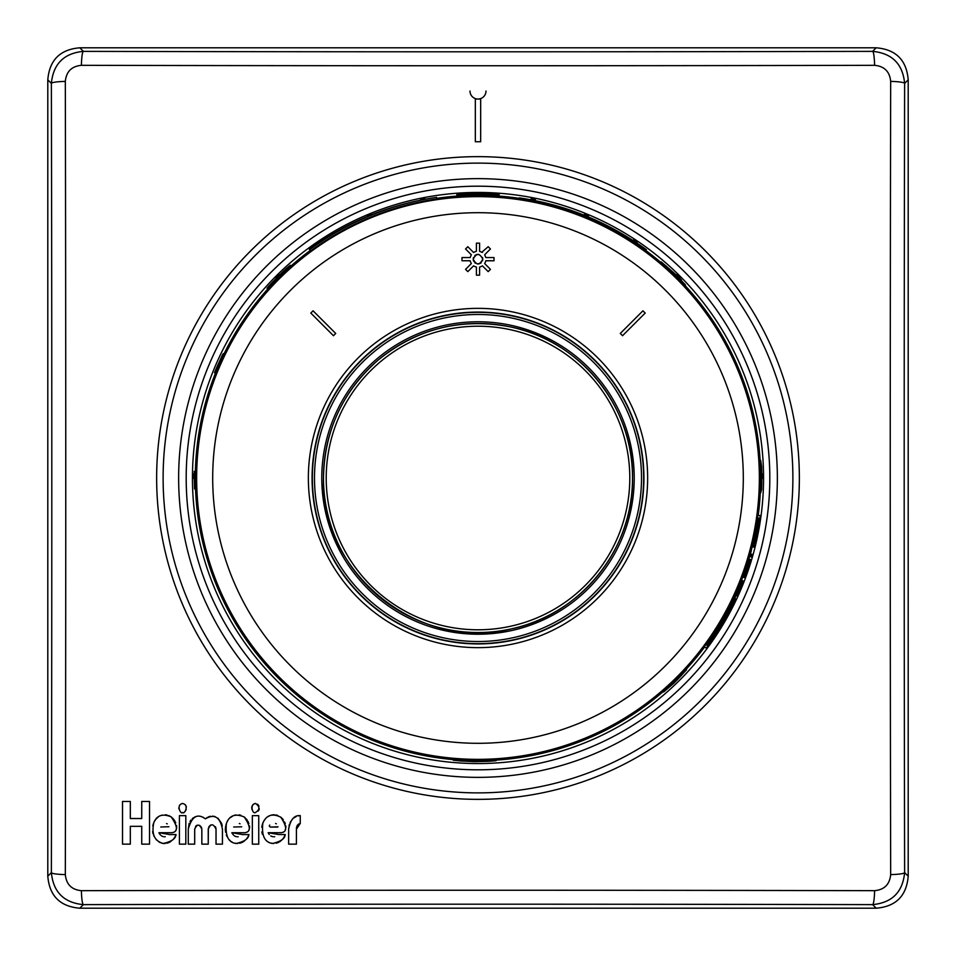 <?xml version="1.0" encoding="UTF-8"?>
<svg xmlns="http://www.w3.org/2000/svg" width="956" height="956" viewBox="0 0 956 956"><rect width="100%" height="100%" fill="white"/><g stroke="black" fill="none" stroke-linecap="round" stroke-linejoin="round"><path stroke-width="1.43" d="M469.994 91.035A8.007 8.007 0 0 0 478 99.042A8.007 8.007 0 0 0 486.007 91.035M65.319 874.585A16.013 2.008 -179.9 0 1 51.373 872.601C53.261 892.079 63.933 902.763 83.399 904.627L79.814 908.2C60.097 906.575 49.425 895.903 47.8 876.186L47.8 79.814C49.425 60.097 60.097 49.425 79.814 47.8L876.186 47.8C895.903 49.425 906.575 60.097 908.2 79.814L908.2 876.186C906.575 895.903 895.903 906.575 876.186 908.2L872.601 904.627C892.067 902.763 902.739 892.079 904.627 872.601A16.013 2.008 -0.1 0 1 890.681 874.585A3168.16 55.293 -90 0 1 890.239 478A3168.16 55.293 -90 0 1 890.681 81.415C889.737 71.616 884.372 66.251 874.585 65.319A3168.16 55.293 180 0 1 81.415 65.319C71.628 66.251 66.263 71.616 65.319 81.415A3168.16 55.293 90 0 1 65.761 478A3168.16 55.293 90 0 1 65.319 874.585C66.263 884.384 71.628 889.749 81.415 890.681A3168.16 55.293 0 0 1 874.585 890.681C884.372 889.749 889.737 884.384 890.681 874.585M79.814 908.2L876.186 908.2M182.62 803.494C189.754 804.988 184.126 815.038 182.62 812.445C181.019 815.086 175.605 804.844 182.62 803.494L181.963 803.554M180.027 804.689L179.286 805.8M178.832 807.82L178.903 808.86M185.309 811.118L186.205 809.457M186.36 807.115L186.085 806.111M185.894 805.681L185.356 804.844M253.292 804.343L252.492 805.251M252.121 805.968L251.786 807.115M251.751 807.39L251.942 809.445M255.718 803.482L255.527 803.47C260.008 806.625 260.008 809.613 255.539 812.445L255.73 812.433M258.251 811.082L258.921 810.019M258.933 809.983L259.267 808.8M258.968 806.028L257.606 804.211M130.315 801.451L122.523 801.451L130.315 801.451L130.315 818.527L141.739 818.527L130.315 818.527M149.53 801.451L141.739 801.451L149.53 801.451L149.53 844.148L141.739 844.148L141.739 826.319L130.315 826.319L130.315 844.148L122.523 844.148L122.523 801.451M185.823 815.647L179.417 815.647L185.823 815.647L185.823 844.148L179.417 844.148L179.417 815.647M201.585 827.693L201.836 829.211C199.422 823.821 197.032 823.821 194.689 829.211L194.689 844.148L194.713 828.852M203.795 817.679L202.863 817.141M200.963 816.412L199.111 816.137M197.701 816.173L196.398 816.388M195.335 816.735L194.582 817.069M193.387 817.774L192.311 818.623M191.021 819.997L190.017 821.491M189.157 823.355L188.284 829.187C191.75 816.46 197.45 813.006 205.361 818.85C214.359 813.58 220.059 817.033 222.437 829.211L222.437 844.148L222.437 829.211M222.246 825.912L221.72 823.785M221.553 823.307L217.896 818.157M215.076 816.603L212.626 816.113M210.428 816.269L208.599 816.794M207.404 817.38L206.317 818.097M215.889 827.992L216.032 829.211C213.343 823.367 210.738 823.367 208.241 829.211L208.241 844.148L208.336 828.255M208.778 826.916L210.523 825.052M215.375 826.677L215.709 827.418M195.502 826.558L196.111 825.865M196.446 825.602L197.271 825.183M199.601 825.327L201.369 827.143M258.741 815.647L252.336 815.647L258.741 815.647L258.741 844.148L252.336 844.148L252.336 815.647M296.42 844.148L296.42 829.211L296.42 844.148L288.628 844.148L288.628 829.211C290.457 819.531 294.34 815.002 300.268 815.647L300.268 823.439L300.268 815.647M299.694 815.695L298.272 815.874M296.169 816.543L293.755 818.013M292.5 819.173L291.819 819.949M290.827 821.347L290.074 822.758M289.429 824.395L289.035 825.876M288.7 828.123L288.628 829.211M296.408 828.171L296.587 826.964M296.969 825.948L297.794 824.741M298.607 824.072L300.268 823.439L296.42 829.211M159.736 834.122L158.923 832.724L169.606 834.54L176.012 834.54L169.32 834.6M165.257 836.751L164.372 836.787M163.428 836.667L162.365 836.321M162.257 836.273L161.48 835.831M160.608 835.126L159.891 834.337M172.247 832.688L172.893 832.545M173.55 832.317L174.219 831.971M175.749 830.417L176.215 829.557M176.573 828.386L176.717 827.167M176.681 826.331L176.549 825.506M175.761 822.877L174.745 820.857M174.434 820.344L172.725 818.193M171.769 817.332L168.794 815.54M167.025 814.99L165.376 814.787M162.054 815.133L160.871 815.516M158.338 816.914L156.306 818.742M156.007 819.089L155.075 820.332M154.705 820.929L153.964 822.303M153.486 823.427L152.781 825.829M152.59 831.648L153.02 833.74M153.689 835.663L156.437 839.906M158.839 841.878L160.106 842.559M161.409 843.049L162.986 843.431M163.464 843.491L165.137 843.527M166.906 843.276L169.511 842.308M169.953 842.057L173.179 839.38M173.92 838.448L174.482 837.623M175.067 836.643L175.808 835.03M248.919 834.54C248.62 838.687 244.354 841.662 236.108 843.467C228.424 842.595 225.186 835.926 226.393 823.475C229.368 815.396 235.319 813.233 244.234 816.998C250.866 826.785 250.998 832.019 244.64 832.724L231.83 832.724L242.513 834.54L248.919 834.54L242.238 834.6M238.187 836.751L237.291 836.787M236.347 836.667L235.272 836.321M235.104 836.237L234.399 835.843M233.551 835.15L232.081 833.19M245.154 832.7L245.776 832.545M246.421 832.329L247.09 832.007M248.62 830.477L249.074 829.665M249.456 828.505L249.612 827.334M249.624 827.071L249.54 825.948M248.907 823.522L247.891 821.264M247.21 820.129L246.337 818.969M245.298 817.87L243.923 816.771M240.769 815.217L239.072 814.859M235.953 814.906L234.351 815.301M232.917 815.91L230.241 817.739M227.612 820.929L227.014 822.017M226.847 822.363L225.951 824.813M225.628 826.163L225.341 829.246M225.341 829.521L225.58 832.198M226.321 834.958L226.978 836.5M229.332 839.894L230.384 840.898M231.28 841.579L232.308 842.212M234.614 843.156L237.697 843.539M239.705 843.3L242.537 842.248M242.896 842.045L244.664 840.79M246.744 838.555L247.413 837.599M248.022 836.548L248.715 835.054M274.695 836.715L273.882 836.799M272.974 836.727L271.743 836.392M271.647 836.345L270.763 835.879M269.234 834.516L268.612 833.62M285.211 834.54L278.805 834.54L285.211 834.54C284.996 838.615 280.741 841.591 272.436 843.467C264.645 842.391 261.442 835.58 262.84 823.044C266.413 815.038 272.388 813.09 280.777 817.177C287.206 826.964 287.254 832.15 280.945 832.724L268.134 832.724L278.805 834.54M282.713 832.341L283.382 832.007M285.043 830.274L285.677 828.768M285.916 827.298L285.82 825.888M285.306 823.809L284.506 821.873M283.37 819.937L282.283 818.575M281.877 818.145L280.634 817.069M277.682 815.42L276.009 814.954M274.468 814.787L273.273 814.787M272.807 814.823L270.954 815.205M269.592 815.731L267.847 816.699M264.932 819.447L264.322 820.272M263.856 821.001L262.565 823.773M262.338 824.478L261.765 827.227M261.836 831.923L262.398 834.313M265.744 840.025L266.736 840.933M267.572 841.567L268.576 842.2M269.664 842.714L270.309 842.965M270.835 843.132L273.703 843.539M276.212 843.252L278.698 842.32M279.666 841.758L280.502 841.161M281.219 840.563L282.582 839.141M283.251 838.269L283.765 837.504M284.314 836.548L284.972 835.126M890.681 81.415A16.013 2.008 0.1 0 1 904.627 83.399C902.739 63.921 892.067 53.237 872.601 51.373L876.186 47.8M480.665 141.739L475.335 141.739L475.335 99.042L480.665 99.042L480.665 141.739L475.335 141.739M763.557 478A285.557 285.557 0 0 0 478 192.443A285.557 285.557 0 0 0 192.443 478A285.557 285.557 0 0 0 478 763.557A285.557 285.557 0 0 0 763.557 478M79.814 47.8L83.399 51.373C63.933 53.237 53.261 63.921 51.373 83.399A16.013 2.008 179.9 0 1 65.319 81.415M255.539 812.445C252.79 814.691 249.277 804.426 255.527 803.47M141.739 818.527L141.739 801.451M208.241 844.148L201.836 844.148L201.836 829.211M222.437 844.148L216.032 844.148L216.032 829.211M194.689 844.148L188.284 844.148L188.284 829.187M176.012 834.54C175.677 838.759 171.387 841.722 163.129 843.455C154.514 841.053 151.407 834.098 153.82 822.59C156.88 815.313 162.628 813.389 171.076 816.818C177.971 826.629 178.186 831.935 171.733 832.724L158.923 832.724M168.889 826.725L160.763 827M166.571 823.558L167.24 823.869M241.713 826.809L233.694 827.012M239.299 823.475L240.052 823.821M278.017 826.809L270.261 827.071L277.419 827.071L270.261 827.071L269.341 826.139M269.329 825.853L269.7 825.064M275.591 823.475L276.344 823.821M740.255 584.188A283 283 0 0 1 735.188 595.911L735.236 595.923A283.048 283.048 0 0 0 739.215 586.829L737.709 591.202A283.382 283.382 0 0 0 738.271 589.9L740.386 584.618A283.287 283.287 0 0 1 739.717 586.267L738.379 589.553A283.334 283.334 0 0 1 737.817 590.856L740.303 584.2L739.681 583.949M761 467.556L761.084 481.346L761.048 466.767A283.263 283.263 0 0 0 760.725 460.493L759.662 460.553L759.841 492.185L760.904 492.232L761.645 470.782A283.741 283.741 0 0 1 761.478 490.01L761.562 490.022A283.824 283.824 0 0 0 761.585 466.325L760.952 462.011A283.394 283.394 0 0 1 761.203 467.556L761.131 486.52M757.833 515.332L757.343 515.272A281.829 281.829 0 0 1 703.951 646.435L706.233 648.132A284.78 284.78 0 0 0 723.967 621.352L723.919 621.328A284.733 284.733 0 0 1 707.787 645.957L705.898 644.571A282.379 282.379 0 0 0 757.51 517.973L759.841 518.307A284.733 284.733 0 0 1 754.153 547.191L754.2 547.202A284.78 284.78 0 0 0 760.247 515.654L757.833 515.332A282.331 282.331 0 0 1 704.285 646.674M676.203 678.557L676.824 679.19L686.551 669.726L685.129 669.391L662.914 691.188L663.619 691.989L673.944 683.158L686.563 669.774L663.607 691.941L673.944 683.158M460.218 759.47L453.407 758.945L453.323 759.96L458.928 760.462L453.216 760.223L460.123 760.952A283.693 283.693 0 0 0 462.573 761.096L473.399 761.621A283.824 283.824 0 0 0 475.849 761.645L486.688 761.382A283.693 283.693 0 0 0 489.137 761.299L496.068 760.737L477.08 761.227L489.114 760.725A283.119 283.119 0 0 1 486.664 760.821L475.861 760.809A282.988 282.988 0 0 1 473.411 760.773L462.608 760.534A283.119 283.119 0 0 1 460.159 760.39L453.323 759.96M466.588 759.829L462.656 759.614A281.996 281.996 0 0 1 460.218 759.434L460.159 760.39M482.72 760.868L482.708 759.948L475.861 759.984A281.972 281.972 0 0 1 473.423 759.936L466.588 759.757L466.552 760.677L473.411 761.155M486.64 759.9L482.708 760.02M495.961 760.474L495.901 759.458L489.078 759.805A281.996 281.996 0 0 1 486.64 759.865L486.664 760.821M195.024 476.148L196.04 476.148A281.972 281.972 0 0 1 196.111 471.38L194.247 471.344A283.824 283.824 0 0 0 194.188 475.347L194.427 484.943A283.657 283.657 0 0 0 194.558 488.946L194.642 488.946A283.574 283.574 0 0 1 194.427 476.148L195.024 476.148A282.988 282.988 0 0 1 195.084 471.356M760.725 460.493L760.88 488.432C760.546 501.697 762.099 479.757 761.323 468.261M490.452 248.978L484.68 254.75L490.452 248.978L488.193 246.708L481.884 252.169M485.839 257.558L484.68 254.75L485.839 257.558L494.013 257.558L494.013 260.761L485.839 260.761L494.013 260.761M485.696 261.37L484.68 263.581L490.452 269.353L488.193 271.624L482.41 265.84L488.193 271.624L490.452 269.353M481.597 266.318L480.498 266.772M475.49 266.772L474.379 266.306M473.59 265.84L467.807 271.624L465.548 269.353L467.807 271.624L473.59 265.84M465.548 269.353L471.32 263.581L470.304 261.37M470.161 260.761L461.987 260.761L470.161 260.761M470.161 257.558L471.32 254.75L470.161 257.558L461.987 257.558L461.987 260.761M471.32 254.75L465.548 248.978L471.32 254.75M474.116 252.169L475.969 251.416M622.547 335.711L620.289 333.453L622.547 335.711L645.192 313.066L642.934 310.808L620.289 333.453M335.711 333.453L333.453 335.711L335.711 333.453L313.066 310.808L310.808 313.066L333.453 335.711M476.399 267.011L476.399 275.173L479.601 275.173L479.601 267.011M473.59 252.48L467.807 246.708L465.548 248.978M482.41 252.48L479.601 251.32L479.601 243.147L476.399 243.147L476.399 251.32M482.804 259.16C479.601 252.946 476.399 252.946 473.196 259.16C476.399 265.398 479.601 265.398 482.804 259.16L482.517 257.523M482.732 259.996L482.505 260.821M481.238 262.721L480.545 263.235M479.697 263.653L478.406 263.952M477.869 263.964L477.092 263.88M475.371 263.175L474.738 262.685M473.71 261.335L473.268 259.996M473.196 259.16L473.483 257.534M474.774 255.611L475.419 255.109M476.279 254.678L477.606 254.38M478.131 254.368L478.92 254.451M482.266 193.22L482.266 192.479M473.734 193.22L473.734 192.479M194.642 488.946L195.705 488.898A282.51 282.51 0 0 1 195.502 476.148M721.649 623.085A283.657 283.657 0 0 1 719.342 626.885L716.175 631.617A283.514 283.514 0 0 1 714.419 634.294L711.718 638.477A283.657 283.657 0 0 1 706.926 645.324M758.777 518.152A283.657 283.657 0 0 1 757.331 527.198M753.4 545.804A283.657 283.657 0 0 1 753.113 546.928L754.153 547.191M753.113 544.49L755.025 537.523A283.382 283.382 0 0 0 755.455 535.432L756.112 531.333A283.215 283.215 0 0 0 757.092 525.979L757.044 525.979A283.167 283.167 0 0 1 756.077 531.321L755.097 535.36A283 283 0 0 1 754.654 537.439L753.113 544.49L752.444 544.334M752.79 542.865L753.436 543.02M754.045 537.308L754.654 537.439L754.045 537.308M754.487 535.229L755.097 535.36M754.858 533.4L755.575 533.544M755.587 529.648L756.244 529.767M755.706 528.979L756.184 529.062A282.868 282.868 0 0 0 756.746 525.92L757.044 525.979M752.683 546.82A283.215 283.215 0 0 0 753.949 541.538A283.167 283.167 0 0 1 752.647 546.808L751.87 546.617M755.706 533.305L754.38 539.566L755.706 533.305M756.746 525.92L756.387 525.86A282.498 282.498 0 0 1 755.826 529.003M742.848 577.197A282.868 282.868 0 0 0 743.947 574.197L743.601 574.078A282.498 282.498 0 0 1 742.489 577.066L742.848 577.197M754.176 538.969L753.961 538.921A282.641 282.641 0 0 1 753.495 541L753.71 541.048A282.868 282.868 0 0 0 754.176 538.969M747.401 562.463L747.652 562.546A282.641 282.641 0 0 1 747.006 564.566L747.222 564.638A282.868 282.868 0 0 0 747.867 562.606L747.652 562.546M751.285 550.859L751.058 550.799A282.641 282.641 0 0 1 750.508 552.855L750.723 552.915A282.868 282.868 0 0 0 751.285 550.859M717.382 629.024L715.638 632.119A283.334 283.334 0 0 1 713.881 634.796L712.256 637.126A283.287 283.287 0 0 1 711.049 638.883L713.917 634.82A283.382 283.382 0 0 0 715.674 632.143L718.613 627.279L715.363 631.94A283 283 0 0 1 713.606 634.605L710.894 638.775A283.096 283.096 0 0 0 712.101 637.019L713.654 634.641A283.048 283.048 0 0 0 715.399 631.964L717.49 629.084M710.308 638.369L711.049 638.883M710.714 637.783L710.69 638.202A282.594 282.594 0 0 0 711.885 636.445L712.041 636.541A282.785 282.785 0 0 1 710.834 638.297L713.702 634.246A282.88 282.88 0 0 0 715.447 631.569L718.518 627.22M730.934 604.491L734.387 596.711A282.618 282.618 0 0 1 730.695 604.371L730.599 604.323A282.498 282.498 0 0 1 729.643 606.224L729.739 606.271A282.618 282.618 0 0 1 728.113 609.414L728.149 609.438A282.665 282.665 0 0 0 729.787 606.295L729.978 606.391A282.88 282.88 0 0 0 730.934 604.491M730.874 604.467L730.743 604.395A282.665 282.665 0 0 0 733.383 598.982L730.743 604.395M711.503 636.612L710.858 637.879M712.304 635.441L711.623 636.696M713.284 633.971L712.411 635.513M715.028 631.307L715.136 631.366A282.498 282.498 0 0 1 713.391 634.031M715.984 629.813L715.411 631.546A282.833 282.833 0 0 1 713.654 634.21L712.041 636.541M716.749 628.618L716.104 629.885M717.502 627.423L716.869 628.701M717.872 626.813L717.657 627.518M718.219 627.028L719.091 627.16M712.065 636.134L712.865 635.393M712.65 635.25L713.654 634.21M713.427 634.067A282.546 282.546 0 0 0 715.172 631.39L715.948 630.207L715.411 631.546M715.948 630.207L716.725 629.442L716.163 630.351M716.534 629.323L717.084 628.833L716.725 629.442M745.955 569.262L748.213 562.534L744.485 573.457L746.505 569.453L745.059 573.66L748.811 562.714L745.537 573.827L749.289 562.869L746.983 569.609M743.792 573.206L745.537 573.827M745.25 569.023L745.919 569.25M747.449 562.295L748.19 562.522L749.229 559.129L748.668 562.678L744.963 573.624L749.815 559.308L745.429 573.791L749.253 562.857M748.237 559.762L749.05 560.001L744.593 573.492L749.337 559.164L750.305 559.451M748.488 558.913L749.337 559.164L749.05 560.001M725.305 614.146L720.896 622.643L726.106 614.577L721.326 622.906L722.198 623.42L726.978 615.067L722.198 623.42M720.549 622.428L721.326 622.906L726.106 614.577M724.624 616.202L721.983 620.814L724.624 616.202M674.589 681.497C685.105 671.267 685.643 671.064 676.203 680.863C665.388 690.782 664.85 690.997 674.589 681.497L668.399 687.746M682.166 674.386L676.203 680.863L675.737 680.385M453.407 759.016L453.299 760.08M453.383 759.172L453.216 760.223M496.068 760.737L495.925 759.673M495.913 759.518L495.985 760.582M454.626 759.04L454.542 760.032M462.656 759.578L462.608 760.534M467.807 759.793L467.771 760.689L466.552 760.677M473.411 760.892L467.771 760.689M473.423 759.936L473.411 760.773M475.861 759.96L475.861 760.809M481.489 759.96L481.501 760.845M489.078 759.781L489.114 760.725M494.682 759.518L494.742 760.51M454.518 760.223L461.366 760.857L454.506 760.295M461.378 760.641L472.18 761.179L461.366 760.857M275.4 277.061L276.129 277.79A284.195 284.195 0 0 1 279.164 274.778L278.447 274.037A285.223 285.223 0 0 0 275.4 277.061M677.553 274.037L676.836 274.778A284.195 284.195 0 0 1 679.871 277.79L680.6 277.061A285.223 285.223 0 0 0 677.553 274.037M192.777 478.275L193.805 478.275A284.195 284.195 0 0 1 193.829 473.997L192.801 473.985A285.223 285.223 0 0 0 192.777 478.275M763.199 473.985L762.171 473.997A284.195 284.195 0 0 1 762.195 478.275L763.223 478.275A285.223 285.223 0 0 0 763.199 473.985M633.852 239.586L633.386 240.291A283.848 283.848 0 0 1 636.947 242.657L637.413 241.964A284.685 284.685 0 0 0 633.852 239.586M584.259 214.622L584.056 215.112A283.311 283.311 0 0 1 588 216.737L588.538 215.47A284.685 284.685 0 0 0 584.57 213.845L584.259 214.622A283.848 283.848 0 0 1 588.203 216.247M531.07 198.979L530.974 199.505A283.311 283.311 0 0 1 535.157 200.342L535.432 198.991A284.685 284.685 0 0 0 531.225 198.167L531.07 198.979A283.848 283.848 0 0 1 535.264 199.816M420.568 198.991L420.736 199.816A283.848 283.848 0 0 1 424.93 198.979L424.775 198.167A284.685 284.685 0 0 0 420.568 198.991M367.463 215.47L367.797 216.247A283.848 283.848 0 0 1 371.741 214.622L371.43 213.845A284.685 284.685 0 0 0 367.463 215.47M322.519 240.147L322.148 239.586A284.685 284.685 0 0 0 318.587 241.964L318.957 242.501M310.604 250.986A281.924 281.924 0 0 1 436.784 198.944L436.557 197.354C389.94 204.226 347.53 221.517 309.326 249.241L310.604 250.986M309.66 249.695A283.526 283.526 0 0 1 436.557 197.354M311.513 247.724C342.499 225.592 376.509 210.248 413.554 201.68A283.562 283.562 0 0 0 311.787 248.082L311.787 248.082M646.029 250.125L646.352 249.671C608.219 222.007 565.892 204.739 519.371 197.88A282.988 282.988 0 0 1 646.029 250.125L645.396 250.986A281.924 281.924 0 0 0 519.216 198.944L519.371 197.88M644.165 248.154L643.902 248.512A283.036 283.036 0 0 0 542.327 202.206C579.3 210.75 613.238 226.07 644.165 248.154L643.902 248.512M752.073 554.396L751.046 554.11A283.502 283.502 0 0 1 750.305 556.715L751.691 557.109A284.948 284.948 0 0 0 752.444 554.492L752.073 554.396A284.565 284.565 0 0 1 751.332 557.013M749.815 563.18L745.895 573.803A284.565 284.565 0 0 1 744.497 577.627L744.855 577.759A284.948 284.948 0 0 0 745.788 575.213L749.456 564.482A284.948 284.948 0 0 0 750.663 560.586L750.305 560.479A284.565 284.565 0 0 1 749.504 563.072L749.815 563.18M744.843 573.576A283.502 283.502 0 0 1 743.493 577.257L744.497 577.627M742.37 583.602A284.745 284.745 0 0 1 737.769 594.453L737.817 594.465A284.792 284.792 0 0 0 742.418 583.626L742.513 583.662A284.9 284.9 0 0 1 737.16 596.162L737.207 596.186A284.948 284.948 0 0 0 743.553 581.152L743.206 581.009A284.565 284.565 0 0 1 742.203 583.542L742.37 583.602M743.206 581.009L742.215 580.627A283.502 283.502 0 0 1 741.211 583.148L742.203 583.542M741.378 583.208A283.681 283.681 0 0 1 738.414 590.342M736.825 594.309A283.836 283.836 0 0 1 736.192 595.719L737.16 596.162M736.98 594.094L737.769 594.453M729.727 610.669L730.551 609.068A284.613 284.613 0 0 0 732.2 605.841L735.558 599.412L732.165 605.817A284.565 284.565 0 0 1 730.515 609.044L727.313 615.545L730.85 609.223A284.948 284.948 0 0 0 732.499 605.985A284.9 284.9 0 0 1 730.802 609.199L729.954 610.8M729.571 608.554L726.381 614.732M726.452 614.565L727.385 615.078M726.859 613.752L727.791 614.266M727.695 612.151L728.627 612.653M728.52 610.549L729.464 611.051M757.116 531.07L756.268 535.599L757.212 531.094M757.941 527.318L756.889 527.126L757.773 527.294L757.14 530.544A284.075 284.075 0 0 1 756.949 531.584L755.969 536.089A284.016 284.016 0 0 1 755.754 537.129L754.822 541.646A284.075 284.075 0 0 1 754.583 542.673L755.826 537.69L754.81 542.721A284.314 284.314 0 0 0 755.049 541.694L756.112 537.212A284.386 284.386 0 0 0 756.339 536.161L757.176 531.632A284.314 284.314 0 0 0 757.379 530.592L757.69 528.357M756.793 527.664L757.726 527.82L757.307 530.018L757.773 527.294M752.958 545.697L753.83 545.912M753.089 545.183L753.949 545.386M756.614 529.301L757.152 529.409C755.192 538.742 755.085 538.718 756.793 529.337C753.328 546.784 753.436 546.796 757.152 529.409C755.192 538.742 755.085 538.718 756.793 529.337C753.328 546.784 753.436 546.796 757.152 529.409M733.407 602.149L733.073 603.176A284.207 284.207 0 0 1 731.961 605.411L730.432 608.219L731.83 605.339A284.051 284.051 0 0 0 732.929 603.105L734.423 600.26L733.192 603.236A284.35 284.35 0 0 1 732.248 605.148L730.91 607.669A284.302 284.302 0 0 1 730.097 609.259L732.439 604.849A284.386 284.386 0 0 0 733.073 603.571L735.355 598.337L732.738 603.403A284.016 284.016 0 0 1 731.949 605.005L729.643 609.82L732.248 605.148M727.743 609.617L729.213 609.593A283.669 283.669 0 0 0 730.838 606.439L731.029 606.534A283.884 283.884 0 0 0 731.997 604.622L735.451 596.819A283.621 283.621 0 0 1 731.758 604.503L731.663 604.455A283.514 283.514 0 0 1 730.695 606.367L730.802 606.415A283.621 283.621 0 0 1 729.165 609.57L729.607 609.797M734.029 601.264L733.658 602.268M734.327 600.607L734.112 601.3M732.165 605.1A284.255 284.255 0 0 0 732.953 603.511L734.399 600.643M711.491 638.321L711.718 638.477A283.609 283.609 0 0 0 712.913 636.708L714.467 634.318A283.562 283.562 0 0 0 716.211 631.641L719.521 627.423L716.594 631.892A284.016 284.016 0 0 1 714.837 634.569L712.136 638.763A284.111 284.111 0 0 0 713.331 636.995L714.885 634.605A284.063 284.063 0 0 0 716.63 631.916L718.613 628.952L716.869 632.071A284.338 284.338 0 0 1 715.112 634.748L713.487 637.102A284.291 284.291 0 0 1 712.28 638.859L715.148 634.784A284.386 284.386 0 0 0 716.904 632.095L719.521 627.423M718.84 626.574L719.749 627.136M711.862 638.584L714.73 634.497A283.884 283.884 0 0 0 716.486 631.82A283.836 283.836 0 0 1 714.694 634.473L713.068 636.816A283.789 283.789 0 0 1 711.862 638.584L712.28 638.859M736.395 594.118L736.873 594.333A283.884 283.884 0 0 0 737.745 592.385L738.546 590.402L737.399 592.23A283.514 283.514 0 0 1 736.538 594.178M731.938 604.598L731.806 604.527A283.669 283.669 0 0 0 734.447 599.089L731.806 604.527M735.451 596.819L734.483 596.365A282.558 282.558 0 0 1 734.339 596.687M728.878 609.414L731.663 604.455M718.183 626.598L719.27 627.267M731.089 604.168L728.699 609.331M729.38 608.076L731.507 604.383L729.512 608.147M726.536 614.827L721.756 623.157L726.978 615.067M725.939 616.931L723.286 621.579L725.939 616.931M725.508 616.692L722.844 621.316L725.508 616.692M725.066 616.441L722.413 621.065L725.066 616.441M748.703 562.69L749.707 559.272L748.668 562.678M749.181 562.833L750.018 560.3M749.564 560.156L749.145 562.821M272.257 283.406C274.838 279.809 296.097 260.08 288.688 266.593C283.836 270.058 265.971 288.688 267.083 288.33A283.514 283.514 0 0 1 271.432 283.633L284.769 270.381L267.489 288.7L268.289 289.417A281.924 281.924 0 0 1 290.839 266.999L290.074 266.138A283.072 283.072 0 0 0 272.257 283.406L289.764 265.78L290.469 266.581M267.083 288.33L267.489 288.7A282.988 282.988 0 0 1 290.134 266.198M271.408 283.621L285.019 270.094M467.627 193.578L461.533 194.068L475.861 193.733A284.099 284.099 0 0 1 480.139 193.733L494.467 194.068L488.373 193.578A284.434 284.434 0 0 1 499.163 194.176L499.175 194.104A284.506 284.506 0 0 0 488.373 193.506L480.139 192.993A284.84 284.84 0 0 0 475.861 192.993L467.627 193.506A284.506 284.506 0 0 0 456.825 194.104L456.837 194.176A284.434 284.434 0 0 1 467.627 193.578L467.627 193.674M456.837 194.176L456.908 195.251A283.37 283.37 0 0 1 461.581 194.94M493.965 195.12L494.467 194.068M494.419 194.94A283.37 283.37 0 0 1 499.092 195.251L499.163 194.176M461.581 195L461.533 194.068M471.631 193.423L484.369 193.423L471.631 193.423M486.819 195.574C513.898 196.566 461.139 195.705 461.497 196.076L461.437 195.012C461.067 194.642 514.053 195.502 486.843 194.498L492.388 194.558L492.34 195.633M463.815 194.881L463.803 194.618A283.562 283.562 0 0 1 469.456 194.391L469.312 194.367M469.468 194.809L486.712 194.713M493.905 196.088L493.977 195.024L486.843 194.498C494.491 194.677 494.109 194.546 485.696 194.128L463.612 194.594L463.66 195.657M467.078 194.797L467.078 194.737A283.299 283.299 0 0 0 461.437 195.012M474.809 194.761L474.797 194.427C503.621 194.666 469.635 194.94 467.078 194.737L466.97 194.773M486.425 194.343L474.797 194.343M677.708 276.929A283.263 283.263 0 0 0 665.651 265.637L677.995 276.643M680.254 281.148A282.116 282.116 0 0 1 684.639 285.76L685.476 284.984A283.263 283.263 0 0 0 681.078 280.347L681.473 279.953A283.824 283.824 0 0 0 678.103 276.547L661.17 261.872A283.179 283.179 0 0 1 677.649 276.989L677.505 277.132A282.988 282.988 0 0 1 680.875 280.538L681.019 280.407A283.179 283.179 0 0 1 685.416 285.031M661.17 261.872L660.488 262.685A282.116 282.116 0 0 1 676.896 277.754M677.505 277.132L676.752 277.885A281.924 281.924 0 0 1 680.11 281.279L680.875 280.538M214.467 372.721C225.246 348.402 225.413 348.462 214.969 372.912C225.413 348.462 225.246 348.402 214.467 372.721C220.167 359.54 220.334 359.611 214.969 372.912L214.467 372.721C220.167 359.54 220.334 359.611 214.969 372.912L215.96 373.318C226.357 348.964 226.19 348.904 215.459 373.115M47.8 79.814L51.373 83.399A3152.314 55.018 -90 0 1 51.373 872.601L47.8 876.186M81.415 890.681A16.013 2.008 89.9 0 0 83.399 904.627A3152.314 55.018 0 0 1 872.601 904.627A16.013 2.008 90.1 0 0 874.585 890.681M156.641 478A321.359 321.359 0 0 0 478 799.359A321.359 321.359 0 0 0 799.359 478A321.359 321.359 0 0 0 478 156.641A321.359 321.359 0 0 0 156.641 478M908.2 79.814L904.627 83.399A3152.314 55.018 90 0 0 904.627 872.601L908.2 876.186M874.585 65.319A16.013 2.008 -90.1 0 0 872.601 51.373A3152.314 55.018 180 0 1 83.399 51.373A16.013 2.008 -89.9 0 0 81.415 65.319M792.883 478A314.882 314.882 0 0 0 478 163.118A314.882 314.882 0 0 0 163.118 478A314.882 314.882 0 0 0 478 792.883A314.882 314.882 0 0 0 792.883 478M178.641 478A299.359 299.359 0 0 0 478 777.359A299.359 299.359 0 0 0 777.359 478A299.359 299.359 0 0 0 478 178.641A299.359 299.359 0 0 0 178.641 478M769.807 478A291.807 291.807 0 0 0 478 186.193A291.807 291.807 0 0 0 186.193 478A291.807 291.807 0 0 0 478 769.807A291.807 291.807 0 0 0 769.807 478M196.649 478A281.351 281.351 0 0 0 478 759.351A281.351 281.351 0 0 0 759.351 478A281.351 281.351 0 0 0 478 196.649A281.351 281.351 0 0 0 196.649 478M195.526 488.91A282.677 282.677 0 0 0 453.264 759.602M496.033 760.104A282.677 282.677 0 0 0 663.225 691.547M686.109 669.32A282.677 282.677 0 0 0 704.644 646.949M706.221 644.81A282.677 282.677 0 0 0 710.631 638.596M718.577 626.419A282.677 282.677 0 0 0 720.884 622.631M725.64 614.326A282.677 282.677 0 0 0 728.078 609.797M734.674 596.448A282.677 282.677 0 0 0 734.961 595.803M740.016 584.092A282.677 282.677 0 0 0 742.728 577.149M743.828 574.162A282.677 282.677 0 0 0 744.127 573.325M748.823 559.009A282.677 282.677 0 0 0 750.58 552.879M751.141 550.823A282.677 282.677 0 0 0 752.205 546.701M756.59 525.896A282.677 282.677 0 0 0 757.833 518.021M758.204 515.38A282.677 282.677 0 0 0 760.319 492.209M760.14 460.529A282.677 282.677 0 0 0 684.962 285.45M660.763 262.35A282.677 282.677 0 0 0 645.766 250.484M519.299 198.346A282.677 282.677 0 0 0 493.929 195.765M461.437 195.801A282.677 282.677 0 0 0 436.701 198.346M310.234 250.484A282.677 282.677 0 0 0 290.421 266.521M267.8 288.987A282.677 282.677 0 0 0 223.967 353.995M215.494 373.127A282.677 282.677 0 0 0 195.394 471.368M743.302 478A265.302 265.302 0 0 0 478 212.698A265.302 265.302 0 0 0 212.698 478A265.302 265.302 0 0 0 478 743.302A265.302 265.302 0 0 0 743.302 478M308.358 478A169.642 169.642 0 0 1 478 308.358A169.642 169.642 0 0 1 647.642 478A169.642 169.642 0 0 1 478 647.642A169.642 169.642 0 0 1 308.358 478M312.074 478A165.926 165.926 0 0 1 478 312.074A165.926 165.926 0 0 1 643.926 478A165.926 165.926 0 0 1 478 643.926A165.926 165.926 0 0 1 312.074 478M643.651 478A165.651 165.651 0 0 1 478 643.651A165.651 165.651 0 0 1 312.349 478A165.651 165.651 0 0 1 478 312.349A165.651 165.651 0 0 1 643.651 478M641.512 478A163.512 163.512 0 0 1 478 641.512A163.512 163.512 0 0 1 314.488 478A163.512 163.512 0 0 1 478 314.488A163.512 163.512 0 0 1 641.512 478M634.222 478A156.222 156.222 0 0 1 478 634.222A156.222 156.222 0 0 1 321.778 478A156.222 156.222 0 0 1 478 321.778A156.222 156.222 0 0 1 634.222 478M323.475 478A154.525 154.525 0 0 0 478 632.525A154.525 154.525 0 0 0 632.525 478A154.525 154.525 0 0 0 478 323.475A154.525 154.525 0 0 0 323.475 478C320.176 573.337 419.385 652.817 511.711 628.809C580.674 614.684 633.792 548.397 632.537 478C633.84 406.754 579.372 339.846 509.333 326.677C460.23 317.643 416.326 328.924 377.632 360.496C342.427 391.757 324.371 430.929 323.463 478M629.789 478A151.789 151.789 0 0 0 478 326.211A151.789 151.789 0 0 0 326.211 478A151.789 151.789 0 0 0 478 629.789A151.789 151.789 0 0 0 629.789 478M761.048 466.815L759.984 466.851M754.081 543.104L753.041 542.853M223.214 353.624L224.17 354.09"/></g></svg>
